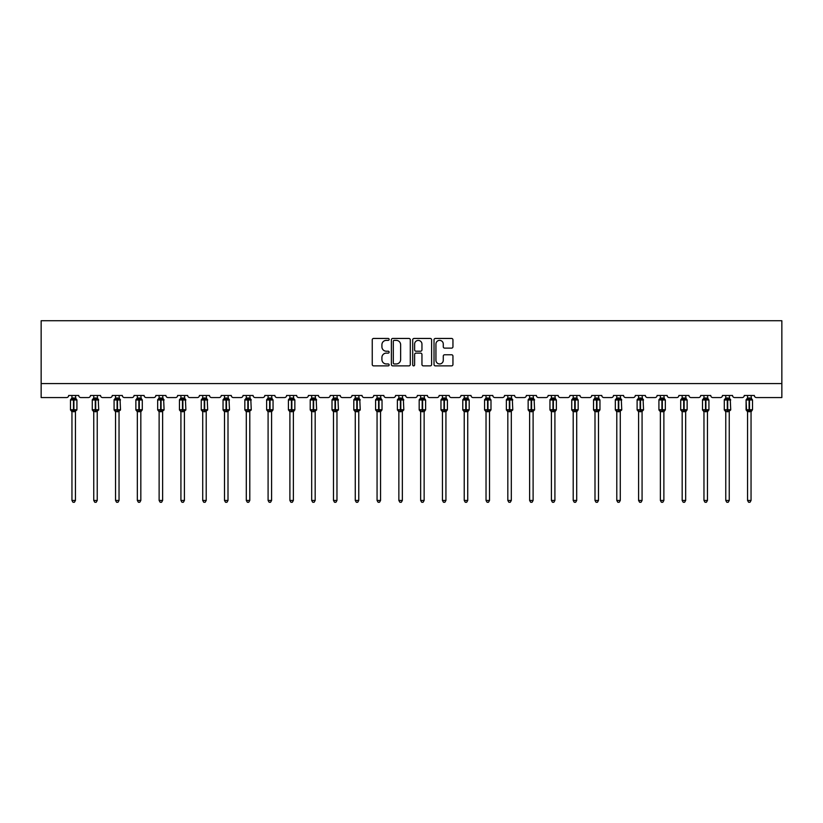 <?xml version="1.0" encoding="UTF-8"?>
<svg xmlns="http://www.w3.org/2000/svg" width="823" height="823" viewBox="0 0 823 823"><rect width="100%" height="100%" fill="white"/><g stroke="black" fill="none" stroke-linecap="round" stroke-linejoin="round"><path stroke-width="1.23" d="M389.145 339.405A0.957 0.957 0 0 0 388.189 338.448L373.621 338.448A1.368 1.368 0 0 0 372.243 339.817L372.243 364.507A1.368 1.368 0 0 0 373.621 365.875L388.189 365.875A0.957 0.957 0 0 0 389.145 364.918A0.957 0.957 0 0 0 388.189 363.951L386.306 363.951A4.393 4.393 0 0 1 381.913 359.569L381.913 357.511A4.393 4.393 0 0 1 386.306 353.118L388.189 353.118A0.957 0.957 0 0 0 389.145 352.162A0.957 0.957 0 0 0 388.189 351.205L386.306 351.205A4.393 4.393 0 0 1 381.913 346.812L381.913 344.755A4.393 4.393 0 0 1 386.306 340.372L388.189 340.372A0.957 0.957 0 0 0 389.145 339.405M451.58 348.119A1.368 1.368 0 0 0 452.948 346.74L452.948 339.817A1.368 1.368 0 0 0 451.58 338.448L435.398 338.448A1.368 1.368 0 0 0 434.019 339.817L434.019 364.507A1.368 1.368 0 0 0 435.398 365.875L451.58 365.875A1.368 1.368 0 0 0 452.948 364.507L452.948 356.143A1.368 1.368 0 0 0 451.58 354.764L444.646 354.764A1.368 1.368 0 0 0 443.278 356.143L443.278 360.289A3.673 3.673 0 0 1 439.616 363.951A3.673 3.673 0 0 1 435.943 360.289L435.943 344.035A3.673 3.673 0 0 1 439.616 340.372A3.673 3.673 0 0 1 443.278 344.035L443.278 346.74A1.368 1.368 0 0 0 444.646 348.119L451.58 348.119M781.85 383.59L781.85 320.733L41.15 320.733L41.15 397.56L66.581 397.56A2.099 2.099 0 0 0 68.669 395.472L78.73 395.472A2.099 2.099 0 0 0 80.829 397.56L88.37 397.56A2.099 2.099 0 0 0 90.468 395.472L100.519 395.472A2.099 2.099 0 0 0 102.618 397.56L110.159 397.56A2.099 2.099 0 0 0 112.257 395.472L122.318 395.472A2.099 2.099 0 0 0 124.417 397.56L131.958 397.56A2.099 2.099 0 0 0 134.056 395.472L144.107 395.472A2.099 2.099 0 0 0 146.206 397.56L153.747 397.56A2.099 2.099 0 0 0 155.845 395.472L165.907 395.472A2.099 2.099 0 0 0 167.995 397.56L175.546 397.56A2.099 2.099 0 0 0 177.634 395.472L187.695 395.472A2.099 2.099 0 0 0 189.794 397.56L197.335 397.56A2.099 2.099 0 0 0 199.433 395.472L209.495 395.472A2.099 2.099 0 0 0 211.583 397.56L219.134 397.56A2.099 2.099 0 0 0 221.222 395.472L231.284 395.472A2.099 2.099 0 0 0 233.382 397.56L240.923 397.56A2.099 2.099 0 0 0 243.022 395.472L253.083 395.472A2.099 2.099 0 0 0 255.171 397.56L262.722 397.56A2.099 2.099 0 0 0 264.811 395.472L274.872 395.472A2.099 2.099 0 0 0 276.97 397.56L284.511 397.56A2.099 2.099 0 0 0 286.61 395.472L296.661 395.472A2.099 2.099 0 0 0 298.759 397.56L306.3 397.56A2.099 2.099 0 0 0 308.399 395.472L318.46 395.472A2.099 2.099 0 0 0 320.559 397.56L328.099 397.56A2.099 2.099 0 0 0 330.198 395.472L340.249 395.472A2.099 2.099 0 0 0 342.347 397.56L349.888 397.56A2.099 2.099 0 0 0 351.987 395.472L362.048 395.472A2.099 2.099 0 0 0 364.136 397.56L371.687 397.56A2.099 2.099 0 0 0 373.776 395.472L383.837 395.472A2.099 2.099 0 0 0 385.936 397.56L393.476 397.56A2.099 2.099 0 0 0 395.575 395.472L405.636 395.472A2.099 2.099 0 0 0 407.724 397.56L415.276 397.56A2.099 2.099 0 0 0 417.364 395.472L427.425 395.472A2.099 2.099 0 0 0 429.524 397.56L437.064 397.56A2.099 2.099 0 0 0 439.163 395.472L449.224 395.472A2.099 2.099 0 0 0 451.313 397.56L458.864 397.56A2.099 2.099 0 0 0 460.952 395.472L471.013 395.472A2.099 2.099 0 0 0 473.112 397.56L480.653 397.56A2.099 2.099 0 0 0 482.751 395.472L492.802 395.472A2.099 2.099 0 0 0 494.901 397.56L502.442 397.56A2.099 2.099 0 0 0 504.54 395.472L514.601 395.472A2.099 2.099 0 0 0 516.7 397.56L524.241 397.56A2.099 2.099 0 0 0 526.339 395.472L536.39 395.472A2.099 2.099 0 0 0 538.489 397.56L546.03 397.56A2.099 2.099 0 0 0 548.128 395.472L558.189 395.472A2.099 2.099 0 0 0 560.278 397.56L567.829 397.56A2.099 2.099 0 0 0 569.917 395.472L579.978 395.472A2.099 2.099 0 0 0 582.077 397.56L589.618 397.56A2.099 2.099 0 0 0 591.716 395.472L601.778 395.472A2.099 2.099 0 0 0 603.866 397.56L611.417 397.56A2.099 2.099 0 0 0 613.505 395.472L623.567 395.472A2.099 2.099 0 0 0 625.665 397.56L633.206 397.56A2.099 2.099 0 0 0 635.305 395.472L645.366 395.472A2.099 2.099 0 0 0 647.454 397.56L655.005 397.56A2.099 2.099 0 0 0 657.093 395.472L667.155 395.472A2.099 2.099 0 0 0 669.253 397.56L676.794 397.56A2.099 2.099 0 0 0 678.893 395.472L688.944 395.472A2.099 2.099 0 0 0 691.042 397.56L698.583 397.56A2.099 2.099 0 0 0 700.682 395.472L710.743 395.472A2.099 2.099 0 0 0 712.841 397.56L720.382 397.56A2.099 2.099 0 0 0 722.481 395.472L732.532 395.472A2.099 2.099 0 0 0 734.63 397.56L742.171 397.56A2.099 2.099 0 0 0 744.27 395.472L754.331 395.472A2.099 2.099 0 0 0 756.419 397.56L781.85 397.56L781.85 383.59L41.15 383.59M410.296 339.817A1.368 1.368 0 0 0 408.928 338.448L392.746 338.448A1.368 1.368 0 0 0 391.378 339.817L391.378 364.507A1.368 1.368 0 0 0 392.746 365.875L408.928 365.875A1.368 1.368 0 0 0 410.296 364.507L410.296 339.817M414.072 338.448L430.254 338.448A1.368 1.368 0 0 1 431.622 339.817L431.622 364.507A1.368 1.368 0 0 1 430.254 365.875L423.331 365.875A1.368 1.368 0 0 1 421.952 364.507L421.952 354.497A1.368 1.368 0 0 0 420.584 353.118L415.996 353.118A1.368 1.368 0 0 0 414.617 354.497L414.617 364.918A0.957 0.957 0 0 1 413.66 365.875A0.957 0.957 0 0 1 412.704 364.918L412.704 339.817A1.368 1.368 0 0 1 414.072 338.448M394.258 340.372A0.957 0.957 0 0 0 393.301 341.329L393.301 362.994A0.957 0.957 0 0 0 394.258 363.951L396.244 363.951A4.393 4.393 0 0 0 400.636 359.569L400.636 344.755A4.393 4.393 0 0 0 396.244 340.372L394.258 340.372M421.952 344.107A3.673 3.673 0 0 0 418.29 340.434A3.673 3.673 0 0 0 414.617 344.107L414.617 349.826A1.368 1.368 0 0 0 415.996 351.205L420.584 351.205A1.368 1.368 0 0 0 421.952 349.826L421.952 344.107M75.449 398.095A1.533 1.461 180 0 0 76.251 399.392L70.943 399.32A0.7 0.7 0 0 0 70.49 399.978L70.49 409.751A0.7 0.7 0 0 0 70.943 410.41L76.251 410.338A1.533 1.461 -0 0 0 75.449 411.634L71.951 411.562L71.951 500.456L75.449 500.456L75.449 411.623M71.148 399.392A1.533 1.461 180 0 0 71.951 398.095L73.494 397.962L73.494 409.751L76.909 409.751L76.909 399.978L70.49 399.978L70.49 409.751L73.494 409.751L73.494 411.767M75.449 395.472L75.953 399.834L75.449 398.167L73.905 397.962L73.905 411.767M71.951 395.472L71.951 398.106M71.447 399.834L71.951 398.167M71.447 409.895L71.951 411.562M75.953 409.895L75.449 411.562M75.449 500.456L74.399 502.267L73 502.267L71.951 500.456M76.909 399.978L76.457 399.32A0.7 0.7 0 0 1 76.652 399.433M76.457 410.41L76.909 409.751A0.7 0.7 0 0 1 76.878 409.977M71.148 410.338L71.148 410.338A1.533 1.461 -0 0 1 71.951 411.634M97.237 398.095A1.533 1.461 180 0 0 98.05 399.392L92.742 399.32A0.7 0.7 0 0 0 92.279 399.978L92.279 409.751A0.7 0.7 0 0 0 92.742 410.41L92.279 409.751L98.709 409.751L98.246 399.32A0.7 0.7 0 0 1 98.451 399.433M98.246 410.41L98.709 409.751A0.7 0.7 0 0 1 98.667 409.977M93.75 411.85L92.742 410.41L93.246 409.895L98.05 410.338A1.533 1.461 -0 0 0 97.237 411.634L93.75 411.562L93.75 500.456L97.237 500.456L97.237 411.623M119.037 398.095A1.533 1.461 180 0 0 119.839 399.392L114.531 399.32A0.7 0.7 0 0 0 114.078 399.978L114.078 409.751A0.7 0.7 0 0 0 114.531 410.41L114.078 409.751L120.497 409.751L120.045 399.32A0.7 0.7 0 0 1 120.24 399.433M120.045 410.41L120.497 409.751A0.7 0.7 0 0 1 120.467 409.977M115.539 411.85L114.531 410.41L115.035 409.895L119.839 410.338A1.533 1.461 -0 0 0 119.037 411.634L115.539 411.562L115.539 500.456L119.037 500.456L119.037 411.623M140.826 398.095A1.533 1.461 180 0 0 141.638 399.392L136.33 399.32A0.7 0.7 0 0 0 135.867 399.978L135.867 409.751A0.7 0.7 0 0 0 136.33 410.41L135.867 409.751L142.297 409.751A0.7 0.7 0 0 1 142.256 409.977M137.338 411.85L136.33 410.41L136.824 409.895L141.638 410.338A1.533 1.461 -0 0 0 140.826 411.634L137.338 411.562L137.338 500.456L140.826 500.456L140.826 411.623M162.625 398.095A1.533 1.461 180 0 0 163.427 399.392L158.119 399.32A0.7 0.7 0 0 0 157.666 399.978L157.666 409.751A0.7 0.7 0 0 0 158.119 410.41L157.666 409.751L164.086 409.751L163.633 399.32A0.7 0.7 0 0 1 163.828 399.433M163.633 410.41L164.086 409.751A0.7 0.7 0 0 1 164.044 409.977M159.127 411.85L158.119 410.41L158.623 409.895L163.427 410.338A1.533 1.461 -0 0 0 162.625 411.634L159.127 411.562L159.127 500.456L162.625 500.456L162.625 411.623M97.237 395.472L97.752 399.834L97.237 398.167L95.705 397.962L95.705 399.978L92.279 399.978L93.75 397.879M92.937 399.392A1.533 1.461 180 0 0 93.75 398.095L95.705 397.962M93.75 395.472L93.75 398.106M93.246 399.834L93.75 398.167M93.246 409.895L93.75 411.562M97.752 409.895L97.237 411.562M97.237 500.456L96.188 502.267L94.799 502.267L93.75 500.456M119.037 395.472L119.541 399.834L119.037 398.167L117.494 397.962L117.494 399.978L114.078 399.978L115.539 397.879M114.736 399.392A1.533 1.461 180 0 0 115.539 398.095L117.494 397.962M115.539 395.472L115.539 398.106M115.035 399.834L115.539 398.167M115.035 409.895L115.539 411.562M119.541 409.895L119.037 411.562M119.037 500.456L117.987 502.267L116.588 502.267L115.539 500.456M141.834 410.41L140.826 411.85L142.297 409.751L142.297 399.978L135.867 399.978L137.338 397.879M140.826 395.472L141.33 399.834L140.826 398.167L139.293 397.962L139.293 411.767M136.525 399.392A1.533 1.461 180 0 0 137.338 398.095L139.293 397.962M137.338 395.472L137.338 398.106M136.824 399.834L137.338 398.167M136.824 409.895L137.338 411.562M141.33 409.895L140.826 411.562M140.826 500.456L139.776 502.267L138.387 502.267L137.338 500.456M162.625 395.472L163.129 399.834L162.625 398.167L161.082 397.962L161.082 399.978L157.666 399.978L159.127 397.879M158.325 399.392A1.533 1.461 180 0 0 159.127 398.095L161.082 397.962M159.127 395.472L159.127 398.106M158.623 399.834L159.127 398.167M158.623 409.895L159.127 411.562M163.129 409.895L162.625 411.562M162.625 500.456L161.575 502.267L160.176 502.267L159.127 500.456M184.414 398.095A1.533 1.461 180 0 0 185.226 399.392L179.918 399.32A0.7 0.7 0 0 0 179.455 399.978L179.455 409.751A0.7 0.7 0 0 0 179.918 410.41L179.455 409.751L185.885 409.751L185.422 399.32A0.7 0.7 0 0 1 185.628 399.433M185.422 410.41L185.885 409.751A0.7 0.7 0 0 1 185.844 409.977M180.926 411.85L179.918 410.41L180.412 409.895L185.226 410.338A1.533 1.461 -0 0 0 184.414 411.634L180.916 411.562L180.926 500.456L184.414 500.456L184.414 411.623M184.414 395.472L184.918 399.834L184.414 398.167L182.881 397.962L182.881 399.978L179.455 399.978L180.926 397.879M180.114 399.392A1.533 1.461 180 0 0 180.926 398.095L182.881 397.962M180.926 395.472L180.926 398.106M180.412 399.834L180.916 398.167M180.412 409.895L180.916 411.562M184.918 409.895L184.414 411.562M184.414 500.456L183.364 502.267L181.965 502.267L180.926 500.456M206.213 398.095A1.533 1.461 180 0 0 207.015 399.392L201.707 399.32A0.7 0.7 0 0 0 201.244 399.978L201.244 409.751A0.7 0.7 0 0 0 201.707 410.41L201.244 409.751L207.674 409.751L207.221 399.32A0.7 0.7 0 0 1 207.417 399.433M207.221 410.41L207.674 409.751A0.7 0.7 0 0 1 207.633 409.977M202.715 411.85L201.707 410.41L202.211 409.895L207.015 410.338A1.533 1.461 -0 0 0 206.213 411.634L202.715 411.562L202.715 500.456L206.213 500.456L206.213 411.623M206.213 395.472L206.717 399.834L206.213 398.167L204.67 397.962L204.67 399.978L201.244 399.978L202.715 397.879M201.913 399.392A1.533 1.461 180 0 0 202.715 398.095L204.67 397.962M202.715 395.472L202.715 398.106M202.211 399.834L202.715 398.167M202.211 409.895L202.715 411.562M206.717 409.895L206.213 411.562M206.213 500.456L205.164 502.267L203.765 502.267L202.715 500.456M228.002 398.095A1.533 1.461 180 0 0 228.804 399.392L223.496 399.32A0.7 0.7 0 0 0 223.043 399.978L223.043 409.751A0.7 0.7 0 0 0 223.496 410.41L223.043 409.751L229.473 409.751L229.01 399.32A0.7 0.7 0 0 1 229.216 399.433M229.01 410.41L229.473 409.751A0.7 0.7 0 0 1 229.432 409.977M224.504 411.85L223.496 410.41L224 409.895L228.804 410.338A1.533 1.461 -0 0 0 228.002 411.634L224.504 411.562L224.504 500.456L228.002 500.456L228.002 411.623M228.002 395.472L228.506 399.834L228.002 398.167L226.469 397.962L226.469 399.978L223.043 399.978L224.504 397.879M223.702 399.392A1.533 1.461 180 0 0 224.504 398.095L226.469 397.962M224.504 395.472L224.504 398.106M228.002 411.562L228.804 410.338M224 399.834L224.504 398.167M224 409.895L224.504 411.562M228.002 500.456L226.953 502.267L225.553 502.267L224.504 500.456M249.791 398.095A1.533 1.461 180 0 0 250.603 399.392L245.295 399.32A0.7 0.7 0 0 0 244.832 399.978L244.832 409.751A0.7 0.7 0 0 0 245.295 410.41L244.832 409.751L251.262 409.751L250.799 399.32A0.7 0.7 0 0 1 251.005 399.433M250.799 410.41L251.262 409.751A0.7 0.7 0 0 1 251.221 409.977M246.303 411.85L245.295 410.41L245.799 409.895L250.603 410.338A1.533 1.461 -0 0 0 249.791 411.634L246.303 411.562L246.303 500.456L249.791 500.456L249.791 411.623M249.791 395.472L250.305 399.834L249.801 398.167L248.258 397.962L248.258 399.978L244.832 399.978L246.303 397.879M245.491 399.392A1.533 1.461 180 0 0 246.303 398.095L248.258 397.962M246.303 395.472L246.303 398.106M245.799 399.834L246.303 398.167M245.799 409.895L246.303 411.562M250.305 409.895L249.801 411.562M249.791 500.456L248.741 502.267L247.353 502.267L246.303 500.456M271.59 398.095A1.533 1.461 180 0 0 272.392 399.392L267.084 399.32A0.7 0.7 0 0 0 266.631 399.978L266.631 409.751A0.7 0.7 0 0 0 267.084 410.41L266.631 409.751L273.051 409.751A0.7 0.7 0 0 1 273.02 409.977M268.092 411.85L267.084 410.41L267.588 409.895L272.392 410.338A1.533 1.461 -0 0 0 271.59 411.634L268.092 411.562L268.092 500.456L271.59 500.456L271.59 411.623M272.598 410.41L271.59 411.85L273.051 409.751L273.051 399.978L266.631 399.978L268.092 397.879M271.59 395.472L272.094 399.834L271.59 398.167L270.047 397.962L270.047 411.767M267.29 399.392A1.533 1.461 180 0 0 268.092 398.095L270.047 397.962M268.092 395.472L268.092 398.106M267.588 399.834L268.092 398.167M267.588 409.895L268.092 411.562M272.094 409.895L271.59 411.562M271.59 500.456L270.541 502.267L269.142 502.267L268.092 500.456M293.379 398.095A1.533 1.461 180 0 0 294.192 399.392L288.883 399.32A0.7 0.7 0 0 0 288.42 399.978L288.42 409.751A0.7 0.7 0 0 0 288.883 410.41L288.42 409.751L294.85 409.751A0.7 0.7 0 0 1 294.809 409.977M289.891 411.85L288.883 410.41L289.387 409.895L294.192 410.338A1.533 1.461 -0 0 0 293.379 411.634L289.891 411.562L289.891 500.456L293.379 500.456L293.379 411.623M294.387 410.41L293.379 411.85L294.85 409.751L294.85 399.978L288.42 399.978L289.891 397.879M293.379 395.472L293.893 399.834L293.379 398.167L291.846 397.962L291.846 411.767M289.079 399.392A1.533 1.461 180 0 0 289.891 398.095L291.846 397.962M289.891 395.472L289.891 398.106M289.387 399.834L289.891 398.167M289.387 409.895L289.891 411.562M293.893 409.895L293.379 411.562M293.379 500.456L292.33 502.267L290.941 502.267L289.891 500.456M315.178 398.095A1.533 1.461 180 0 0 315.981 399.392L310.672 399.32A0.7 0.7 0 0 0 310.22 399.978L310.22 409.751A0.7 0.7 0 0 0 310.672 410.41L310.22 409.751L316.639 409.751L316.186 399.32A0.7 0.7 0 0 1 316.382 399.433M316.186 410.41L316.639 409.751A0.7 0.7 0 0 1 316.608 409.977M311.68 411.85L310.672 410.41L311.176 409.895L315.981 410.338A1.533 1.461 -0 0 0 315.178 411.634L311.68 411.562L311.68 500.456L315.178 500.456L315.178 411.623M315.178 395.472L315.682 399.834L315.178 398.167L313.635 397.962L313.635 399.978L310.22 399.978L311.68 397.879M310.878 399.392A1.533 1.461 180 0 0 311.68 398.095L313.635 397.962M311.68 395.472L311.68 398.106M311.176 399.834L311.68 398.167M311.176 409.895L311.68 411.562M315.682 409.895L315.178 411.562M315.178 500.456L314.129 502.267L312.73 502.267L311.68 500.456M336.967 398.095A1.533 1.461 180 0 0 337.78 399.392L332.471 399.32A0.7 0.7 0 0 0 332.008 399.978L332.008 409.751A0.7 0.7 0 0 0 332.471 410.41L332.008 409.751L338.438 409.751L337.975 399.32A0.7 0.7 0 0 1 338.181 399.433M337.975 410.41L338.438 409.751A0.7 0.7 0 0 1 338.397 409.977M333.48 411.85L332.471 410.41L332.965 409.895L337.78 410.338A1.533 1.461 -0 0 0 336.967 411.634L333.48 411.562L333.48 500.456L336.967 500.456L336.967 411.623M336.967 395.472L337.471 399.834L336.967 398.167L335.434 397.962L335.434 399.978L332.008 399.978L333.48 397.879M332.667 399.392A1.533 1.461 180 0 0 333.48 398.095L335.434 397.962M333.48 395.472L333.48 398.106M332.965 399.834L333.48 398.167M332.965 409.895L333.48 411.562M337.471 409.895L336.967 411.562M336.967 500.456L335.918 502.267L334.529 502.267L333.48 500.456M358.766 398.095A1.533 1.461 180 0 0 359.569 399.392L354.26 399.32A0.7 0.7 0 0 0 353.808 399.978L353.808 409.751A0.7 0.7 0 0 0 354.26 410.41L353.808 409.751L360.227 409.751L359.774 399.32A0.7 0.7 0 0 1 359.97 399.433M359.774 410.41L360.227 409.751A0.7 0.7 0 0 1 360.186 409.977M355.269 411.85L354.26 410.41L354.764 409.895L359.569 410.338A1.533 1.461 -0 0 0 358.766 411.634L355.269 411.562L355.269 500.456L358.766 500.456L358.766 411.623M358.766 395.472L359.27 399.834L358.766 398.167L357.223 397.962L357.223 399.978L353.808 399.978L355.269 397.879M354.466 399.392A1.533 1.461 180 0 0 355.269 398.095L357.223 397.962M355.269 395.472L355.269 398.106M354.764 399.834L355.269 398.167M354.764 409.895L355.269 411.562M359.27 409.895L358.766 411.562M358.766 500.456L357.717 502.267L356.318 502.267L355.269 500.456M380.555 398.095A1.533 1.461 180 0 0 381.368 399.392L376.06 399.32A0.7 0.7 0 0 0 375.597 399.978L375.597 409.751A0.7 0.7 0 0 0 376.06 410.41L375.597 409.751L382.026 409.751A0.7 0.7 0 0 1 381.985 409.977M377.068 411.85L376.06 410.41L376.553 409.895L381.368 410.338A1.533 1.461 -0 0 0 380.555 411.634L377.057 411.562L377.068 500.456L380.555 500.456L380.555 411.623M381.563 410.41L380.555 411.85L382.026 409.751L382.026 399.978L375.597 399.978L377.068 397.879M380.555 395.472L381.059 399.834L380.555 398.167L379.022 397.962L379.022 411.767M376.255 399.392A1.533 1.461 180 0 0 377.068 398.095L379.022 397.962M377.068 395.472L377.068 398.106M376.553 399.834L377.057 398.167M376.553 409.895L377.057 411.562M381.059 409.895L380.555 411.562M380.555 500.456L379.506 502.267L378.117 502.267L377.068 500.456M402.354 398.095A1.533 1.461 180 0 0 403.157 399.392L397.848 399.32A0.7 0.7 0 0 0 397.386 399.978L397.386 409.751A0.7 0.7 0 0 0 397.848 410.41L397.386 409.751L403.815 409.751L403.363 399.32A0.7 0.7 0 0 1 403.558 399.433M403.363 410.41L403.815 409.751A0.7 0.7 0 0 1 403.774 409.977M398.857 411.85L397.848 410.41L398.353 409.895L403.157 410.338A1.533 1.461 -0 0 0 402.354 411.634L398.857 411.562L398.857 500.456L402.354 500.456L402.354 411.623M402.354 395.472L402.859 399.834L402.354 398.167L400.811 397.962L400.811 399.978L397.386 399.978L398.857 397.879M398.054 399.392A1.533 1.461 180 0 0 398.857 398.095L400.811 397.962M398.857 395.472L398.857 398.106M402.354 411.562L403.157 410.338M398.353 399.834L398.857 398.167M398.353 409.895L398.857 411.562M402.354 500.456L401.305 502.267L399.906 502.267L398.857 500.456M424.143 398.095A1.533 1.461 180 0 0 424.946 399.392L419.637 399.32A0.7 0.7 0 0 0 419.185 399.978L419.185 409.751A0.7 0.7 0 0 0 419.637 410.41L419.185 409.751L425.614 409.751A0.7 0.7 0 0 1 425.573 409.977M420.646 411.85L419.637 410.41L420.142 409.895L424.946 410.338A1.533 1.461 -0 0 0 424.143 411.634L420.646 411.562L420.646 500.456L424.143 500.456L424.143 411.623M425.152 410.41L424.143 411.85L425.614 409.751L425.614 399.978L419.185 399.978L420.646 397.879M424.143 395.472L424.647 399.834L424.143 398.167L422.611 397.962L422.611 411.767M419.843 399.392A1.533 1.461 180 0 0 420.646 398.095L422.611 397.962M420.646 395.472L420.646 398.106M420.142 399.834L420.646 398.167M420.142 409.895L420.646 411.562M424.647 409.895L424.143 411.562M424.143 500.456L423.094 502.267L421.695 502.267L420.646 500.456M445.932 398.095A1.533 1.461 180 0 0 446.745 399.392L441.437 399.32A0.7 0.7 0 0 0 440.974 399.978L440.974 409.751A0.7 0.7 0 0 0 441.437 410.41L440.974 409.751L447.403 409.751A0.7 0.7 0 0 1 447.362 409.977M442.445 411.85L441.437 410.41L441.941 409.895L446.745 410.338A1.533 1.461 -0 0 0 445.932 411.634L442.445 411.562L442.445 500.456L445.932 500.456L445.932 411.623M446.94 410.41L445.932 411.85L447.403 409.751L447.403 399.978L440.974 399.978L442.445 397.879M445.932 395.472L446.447 399.834L445.943 398.167L444.399 397.962L444.399 411.767M441.632 399.392A1.533 1.461 180 0 0 442.445 398.095L444.399 397.962M442.445 395.472L442.445 398.106M441.941 399.834L442.445 398.167M441.941 409.895L442.445 411.562M446.447 409.895L445.943 411.562M445.932 500.456L444.883 502.267L443.494 502.267L442.445 500.456M467.731 398.095A1.533 1.461 180 0 0 468.534 399.392L463.226 399.32A0.7 0.7 0 0 0 462.773 399.978L462.773 409.751A0.7 0.7 0 0 0 463.226 410.41L462.773 409.751L469.192 409.751A0.7 0.7 0 0 1 469.161 409.977M464.234 411.85L463.226 410.41L463.73 409.895L468.534 410.338A1.533 1.461 -0 0 0 467.731 411.634L464.234 411.562L464.234 500.456L467.731 500.456L467.731 411.623M468.74 410.41L467.731 411.85L469.192 409.751L469.192 399.978L462.773 399.978L464.234 397.879M467.731 395.472L468.236 399.834L467.731 398.167L466.188 397.962L466.188 411.767M463.431 399.392A1.533 1.461 180 0 0 464.234 398.095L466.188 397.962M464.234 395.472L464.234 398.106M467.731 411.562L468.534 410.338M463.73 399.834L464.234 398.167M463.73 409.895L464.234 411.562M467.731 500.456L466.682 502.267L465.283 502.267L464.234 500.456M489.52 398.095A1.533 1.461 180 0 0 490.333 399.392L485.025 399.32A0.7 0.7 0 0 0 484.562 399.978L484.562 409.751A0.7 0.7 0 0 0 485.025 410.41L484.562 409.751L490.992 409.751A0.7 0.7 0 0 1 490.95 409.977M486.033 411.85L485.025 410.41L485.529 409.895L490.333 410.338A1.533 1.461 -0 0 0 489.52 411.634L486.033 411.562L486.033 500.456L489.52 500.456L489.52 411.623M490.529 410.41L489.52 411.85L490.992 409.751L490.992 399.978L484.562 399.978L486.033 397.879M489.52 395.472L490.035 399.834L489.52 398.167L487.988 397.962L487.988 411.767M485.22 399.392A1.533 1.461 180 0 0 486.033 398.095L487.988 397.962M486.033 395.472L486.033 398.106M489.52 411.562L490.333 410.338M485.529 399.834L486.033 398.167M485.529 409.895L486.033 411.562M489.52 500.456L488.471 502.267L487.082 502.267L486.033 500.456M511.32 398.095A1.533 1.461 180 0 0 512.122 399.392L506.814 399.32A0.7 0.7 0 0 0 506.361 399.978L506.361 409.751A0.7 0.7 0 0 0 506.814 410.41L506.361 409.751L512.78 409.751L512.328 399.32A0.7 0.7 0 0 1 512.523 399.433M512.328 410.41L512.78 409.751A0.7 0.7 0 0 1 512.75 409.977M507.822 411.85L506.814 410.41L507.318 409.895L512.122 410.338A1.533 1.461 -0 0 0 511.32 411.634L507.822 411.562L507.822 500.456L511.32 500.456L511.32 411.623M511.32 395.472L511.824 399.834L511.32 398.167L509.776 397.962L509.776 399.978L506.361 399.978L507.822 397.879M507.019 399.392A1.533 1.461 180 0 0 507.822 398.095L509.776 397.962M507.822 395.472L507.822 398.106M507.318 399.834L507.822 398.167M507.318 409.895L507.822 411.562M511.824 409.895L511.32 411.562M511.32 500.456L510.27 502.267L508.871 502.267L507.822 500.456M533.109 398.095A1.533 1.461 180 0 0 533.921 399.392L528.613 399.32A0.7 0.7 0 0 0 528.15 399.978L528.15 409.751A0.7 0.7 0 0 0 528.613 410.41L528.15 409.751L534.58 409.751L534.117 399.32A0.7 0.7 0 0 1 534.322 399.433M534.117 410.41L534.58 409.751A0.7 0.7 0 0 1 534.538 409.977M529.621 411.85L528.613 410.41L529.107 409.895L533.921 410.338A1.533 1.461 -0 0 0 533.109 411.634L529.621 411.562L529.621 500.456L533.109 500.456L533.109 411.623M533.109 395.472L533.613 399.834L533.109 398.167L531.576 397.962L531.576 399.978L528.15 399.978L529.621 397.879M528.808 399.392A1.533 1.461 180 0 0 529.621 398.095L531.576 397.962M529.621 395.472L529.621 398.106M533.109 411.562L533.921 410.338M529.107 399.834L529.621 398.167M529.107 409.895L529.621 411.562M533.109 500.456L532.059 502.267L530.67 502.267L529.621 500.456M554.908 398.095A1.533 1.461 180 0 0 555.71 399.392L550.402 399.32A0.7 0.7 0 0 0 549.949 399.978L549.949 409.751A0.7 0.7 0 0 0 550.402 410.41L549.949 409.751L556.369 409.751A0.7 0.7 0 0 1 556.338 409.977M551.41 411.85L550.402 410.41L550.906 409.895L555.71 410.338A1.533 1.461 -0 0 0 554.908 411.634L551.41 411.562L551.41 500.456L554.908 500.456L554.908 411.623M555.916 410.41L554.908 411.85L556.369 409.751L556.369 399.978L549.949 399.978L551.41 397.879M554.908 395.472L555.412 399.834L554.908 398.167L553.365 397.962L553.365 411.767M550.608 399.392A1.533 1.461 180 0 0 551.41 398.095L553.365 397.962M551.41 395.472L551.41 398.106M554.908 411.562L555.71 410.338M550.906 399.834L551.41 398.167M550.906 409.895L551.41 411.562M554.908 500.456L553.858 502.267L552.459 502.267L551.41 500.456M576.697 398.095A1.533 1.461 180 0 0 577.509 399.392L572.201 399.32A0.7 0.7 0 0 0 571.738 399.978L571.738 409.751A0.7 0.7 0 0 0 572.201 410.41L571.738 409.751L578.168 409.751A0.7 0.7 0 0 1 578.127 409.977M573.209 411.85L572.201 410.41L572.695 409.895L577.509 410.338A1.533 1.461 -0 0 0 576.697 411.634L573.199 411.562L573.209 500.456L576.697 500.456L576.697 411.623M577.705 410.41L576.697 411.85L578.168 409.751L578.168 399.978L571.738 399.978L573.209 397.879M576.697 395.472L577.201 399.834L576.697 398.167L575.164 397.962L575.164 411.767M572.397 399.392A1.533 1.461 180 0 0 573.209 398.095L575.164 397.962M573.209 395.472L573.209 398.106M576.697 411.562L577.509 410.338M572.695 399.834L573.199 398.167M572.695 409.895L573.199 411.562M576.697 500.456L575.647 502.267L574.259 502.267L573.209 500.456M598.496 398.095A1.533 1.461 180 0 0 599.298 399.392L593.99 399.32A0.7 0.7 0 0 0 593.527 399.978L593.527 409.751A0.7 0.7 0 0 0 593.99 410.41L593.527 409.751L599.957 409.751A0.7 0.7 0 0 1 599.916 409.977M594.998 411.85L593.99 410.41L594.494 409.895L599.298 410.338A1.533 1.461 -0 0 0 598.496 411.634L594.998 411.562L594.998 500.456L598.496 500.456L598.496 411.623M599.504 410.41L598.496 411.85L599.957 409.751L599.957 399.978L593.527 399.978L594.998 397.879M598.496 395.472L599 399.834L598.496 398.167L596.953 397.962L596.953 411.767M594.196 399.392A1.533 1.461 180 0 0 594.998 398.095L596.953 397.962M594.998 395.472L594.998 398.106M598.496 411.562L599.298 410.338M594.494 399.834L594.998 398.167M594.494 409.895L594.998 411.562M598.496 500.456L597.447 502.267L596.047 502.267L594.998 500.456M620.285 398.095A1.533 1.461 180 0 0 621.087 399.392L615.779 399.32A0.7 0.7 0 0 0 615.326 399.978L615.326 409.751A0.7 0.7 0 0 0 615.779 410.41L615.326 409.751L621.756 409.751L621.293 399.32A0.7 0.7 0 0 1 621.499 399.433M621.293 410.41L621.756 409.751A0.7 0.7 0 0 1 621.715 409.977M616.787 411.85L615.779 410.41L616.283 409.895L621.087 410.338A1.533 1.461 -0 0 0 620.285 411.634L616.787 411.562L616.787 500.456L620.285 500.456L620.285 411.623M620.285 395.472L620.789 399.834L620.285 398.167L618.752 397.962L618.752 399.978L615.326 399.978L616.787 397.879M615.985 399.392A1.533 1.461 180 0 0 616.787 398.095L618.752 397.962M616.787 395.472L616.787 398.106M616.283 399.834L616.787 398.167M616.283 409.895L616.787 411.562M620.789 409.895L620.285 411.562M620.285 500.456L619.235 502.267L617.836 502.267L616.787 500.456M642.074 398.095A1.533 1.461 180 0 0 642.886 399.392L637.578 399.32A0.7 0.7 0 0 0 637.115 399.978L637.115 409.751A0.7 0.7 0 0 0 637.578 410.41L637.115 409.751L643.545 409.751L643.082 399.32A0.7 0.7 0 0 1 643.288 399.433M643.082 410.41L643.545 409.751A0.7 0.7 0 0 1 643.504 409.977M638.586 411.85L637.578 410.41L638.082 409.895L642.886 410.338A1.533 1.461 -0 0 0 642.074 411.634L638.586 411.562L638.586 500.456L642.074 500.456L642.074 411.623M642.074 395.472L642.588 399.834L642.084 398.167L640.541 397.962L640.541 399.978L637.115 399.978L638.586 397.879M637.774 399.392A1.533 1.461 180 0 0 638.586 398.095L640.541 397.962M638.586 395.472L638.586 398.106M642.084 411.562L642.886 410.338M638.082 399.834L638.586 398.167M638.082 409.895L638.586 411.562M642.074 500.456L641.035 502.267L639.636 502.267L638.586 500.456M663.873 398.095A1.533 1.461 180 0 0 664.675 399.392L659.367 399.32A0.7 0.7 0 0 0 658.914 399.978L658.914 409.751A0.7 0.7 0 0 0 659.367 410.41L658.914 409.751L665.334 409.751A0.7 0.7 0 0 1 665.303 409.977M660.375 411.85L659.367 410.41L659.871 409.895L664.675 410.338A1.533 1.461 -0 0 0 663.873 411.634L660.375 411.562L660.375 500.456L663.873 500.456L663.873 411.623M664.881 410.41L663.873 411.85L665.334 409.751L665.334 399.978L658.914 399.978L660.375 397.879M663.873 395.472L664.377 399.834L663.873 398.167L662.33 397.962L662.33 411.767M659.573 399.392A1.533 1.461 180 0 0 660.375 398.095L662.33 397.962M660.375 395.472L660.375 398.106M663.873 411.562L664.675 410.338M659.871 399.834L660.375 398.167M659.871 409.895L660.375 411.562M663.873 500.456L662.824 502.267L661.425 502.267L660.375 500.456M685.662 398.095A1.533 1.461 180 0 0 686.475 399.392L681.166 399.32A0.7 0.7 0 0 0 680.703 399.978L680.703 409.751A0.7 0.7 0 0 0 681.166 410.41L680.703 409.751L687.133 409.751A0.7 0.7 0 0 1 687.092 409.977M682.174 411.85L681.166 410.41L681.67 409.895L686.475 410.338A1.533 1.461 -0 0 0 685.662 411.634L682.174 411.562L682.174 500.456L685.662 500.456L685.662 411.623M686.67 410.41L685.662 411.85L687.133 409.751L687.133 399.978L680.703 399.978L682.174 397.879M685.662 395.472L686.176 399.834L685.662 398.167L684.129 397.962L684.129 411.767M681.362 399.392A1.533 1.461 180 0 0 682.174 398.095L684.129 397.962M682.174 395.472L682.174 398.106M681.67 399.834L682.174 398.167M681.67 409.895L682.174 411.562M686.176 409.895L685.662 411.562M685.662 500.456L684.613 502.267L683.224 502.267L682.174 500.456M707.461 398.095A1.533 1.461 180 0 0 708.264 399.392L702.955 399.32A0.7 0.7 0 0 0 702.503 399.978L702.503 409.751A0.7 0.7 0 0 0 702.955 410.41L702.503 409.751L708.922 409.751A0.7 0.7 0 0 1 708.891 409.977M703.963 411.85L702.955 410.41L703.459 409.895L708.264 410.338A1.533 1.461 -0 0 0 707.461 411.634L703.963 411.562L703.963 500.456L707.461 500.456L707.461 411.623M708.469 410.41L707.461 411.85L708.922 409.751L708.922 399.978L702.503 399.978L703.963 397.879M707.461 395.472L707.965 399.834L707.461 398.167L705.918 397.962L705.918 411.767M703.161 399.392A1.533 1.461 180 0 0 703.963 398.095L705.918 397.962M703.963 395.472L703.963 398.106M707.461 411.562L708.264 410.338M703.459 399.834L703.963 398.167M703.459 409.895L703.963 411.562M707.461 500.456L706.412 502.267L705.013 502.267L703.963 500.456M729.25 398.095A1.533 1.461 180 0 0 730.063 399.392L724.754 399.32A0.7 0.7 0 0 0 724.291 399.978L724.291 409.751A0.7 0.7 0 0 0 724.754 410.41L724.291 409.751L730.721 409.751L730.258 399.32A0.7 0.7 0 0 1 730.464 399.433M730.258 410.41L730.721 409.751A0.7 0.7 0 0 1 730.68 409.977M725.763 411.85L724.754 410.41L725.248 409.895L730.063 410.338A1.533 1.461 -0 0 0 729.25 411.634L725.763 411.562L725.763 500.456L729.25 500.456L729.25 411.623M729.25 395.472L729.754 399.834L729.25 398.167L727.717 397.962L727.717 399.978L724.291 399.978L725.763 397.879M724.95 399.392A1.533 1.461 180 0 0 725.763 398.095L727.717 397.962M725.763 395.472L725.763 398.106M725.248 399.834L725.763 398.167M725.248 409.895L725.763 411.562M729.754 409.895L729.25 411.562M729.25 500.456L728.201 502.267L726.812 502.267L725.763 500.456M747.551 411.85L746.543 410.41L749.095 410.379L749.095 409.751L746.091 409.751A0.7 0.7 0 0 0 746.543 410.41L746.091 399.978A0.7 0.7 0 0 1 746.543 399.32L746.091 399.978L749.095 399.978L749.095 399.35L746.543 399.32L747.551 397.879M749.095 411.767L749.095 410.379L751.852 410.338A1.533 1.461 -0 0 0 751.049 411.634L747.551 411.562L747.551 500.456L751.049 500.456L751.049 411.623M752.51 409.751L752.51 399.978L749.095 399.978L749.095 409.751L752.51 409.751L751.049 411.85L752.057 410.41M751.049 395.472L751.553 399.834L749.095 399.35L749.506 397.962L751.049 398.167L751.852 399.392A1.533 1.461 180 0 1 751.049 398.095M746.749 399.392A1.533 1.461 180 0 0 747.551 398.095L749.095 397.962M747.551 395.472L747.551 398.106M747.047 399.834L747.551 398.167M747.047 409.895L747.551 411.562M751.553 409.895L751.049 411.562M751.049 500.456L750 502.267L748.601 502.267L747.551 500.456M95.283 397.962L95.283 411.767M98.709 399.978L95.705 399.978L95.705 411.767M93.75 411.634A1.533 1.461 -0 0 0 92.937 410.338M117.082 397.962L117.082 411.767M120.497 399.978L117.494 399.978L117.494 411.767M115.539 411.634A1.533 1.461 -0 0 0 114.736 410.338M138.871 397.962L138.871 411.767M137.338 411.634A1.533 1.461 -0 0 0 136.525 410.338M160.67 397.962L160.67 411.767M164.086 399.978L161.082 399.978L161.082 411.767M159.127 411.634A1.533 1.461 -0 0 0 158.325 410.338M182.459 397.962L182.459 411.767M185.885 399.978L182.881 399.978L182.881 411.767M180.926 411.634A1.533 1.461 -0 0 0 180.114 410.338M204.248 397.962L204.248 411.767M207.674 399.978L204.67 399.978L204.67 411.767M202.715 411.634A1.533 1.461 -0 0 0 201.913 410.338M226.047 397.962L226.047 411.767M229.473 399.978L226.469 399.978L226.469 411.767M224.504 411.634A1.533 1.461 -0 0 0 223.702 410.338M247.836 397.962L247.836 411.767M251.262 399.978L248.258 399.978L248.258 411.767M246.303 411.634A1.533 1.461 -0 0 0 245.491 410.338M269.635 397.962L269.635 411.767M268.092 411.634A1.533 1.461 -0 0 0 267.29 410.338M291.424 397.962L291.424 411.767M289.891 411.634A1.533 1.461 -0 0 0 289.079 410.338M313.224 397.962L313.224 411.767M316.639 399.978L313.635 399.978L313.635 411.767M311.68 411.634A1.533 1.461 -0 0 0 310.878 410.338M335.012 397.962L335.012 411.767M338.438 399.978L335.434 399.978L335.434 411.767M333.48 411.634A1.533 1.461 -0 0 0 332.667 410.338M356.812 397.962L356.812 411.767M360.227 399.978L357.223 399.978L357.223 411.767M355.269 411.634A1.533 1.461 -0 0 0 354.466 410.338M378.601 397.962L378.601 411.767M377.068 411.634A1.533 1.461 -0 0 0 376.255 410.338M400.389 397.962L400.389 411.767M403.815 399.978L400.811 399.978L400.811 411.767M398.857 411.634A1.533 1.461 -0 0 0 398.054 410.338M422.189 397.962L422.189 411.767M420.646 411.634A1.533 1.461 -0 0 0 419.843 410.338M443.978 397.962L443.978 411.767M442.445 411.634A1.533 1.461 -0 0 0 441.632 410.338M465.777 397.962L465.777 411.767M464.234 411.634A1.533 1.461 -0 0 0 463.431 410.338M487.566 397.962L487.566 411.767M486.033 411.634A1.533 1.461 -0 0 0 485.22 410.338M509.365 397.962L509.365 411.767M512.78 399.978L509.776 399.978L509.776 411.767M507.822 411.634A1.533 1.461 -0 0 0 507.019 410.338M531.154 397.962L531.154 411.767M534.58 399.978L531.576 399.978L531.576 411.767M529.621 411.634A1.533 1.461 -0 0 0 528.808 410.338M552.953 397.962L552.953 411.767M551.41 411.634A1.533 1.461 -0 0 0 550.608 410.338M574.742 397.962L574.742 411.767M573.209 411.634A1.533 1.461 -0 0 0 572.397 410.338M596.531 397.962L596.531 411.767M594.998 411.634A1.533 1.461 -0 0 0 594.196 410.338M618.33 397.962L618.33 411.767M621.756 399.978L618.752 399.978L618.752 411.767M616.787 411.634A1.533 1.461 -0 0 0 615.985 410.338M640.119 397.962L640.119 411.767M643.545 399.978L640.541 399.978L640.541 411.767M638.586 411.634A1.533 1.461 -0 0 0 637.774 410.338M661.918 397.962L661.918 411.767M660.375 411.634A1.533 1.461 -0 0 0 659.573 410.338M683.707 397.962L683.707 411.767M682.174 411.634A1.533 1.461 -0 0 0 681.362 410.338M705.506 397.962L705.506 411.767M703.963 411.634A1.533 1.461 -0 0 0 703.161 410.338M727.295 397.962L727.295 411.767M730.721 399.978L727.717 399.978L727.717 411.767M725.763 411.634A1.533 1.461 -0 0 0 724.95 410.338M749.506 411.767L749.506 397.962M747.551 411.634A1.533 1.461 -0 0 0 746.749 410.338M70.49 399.978L71.951 397.879M76.457 399.32L75.449 397.879M70.49 409.751L71.951 411.85M92.279 409.751L92.279 399.978M98.246 399.32L97.237 397.879M114.078 409.751L114.078 399.978M120.045 399.32L119.037 397.879M135.867 409.751L135.867 399.978M140.826 397.879L142.297 399.978M157.666 409.751L157.666 399.978M163.633 399.32L162.625 397.879M179.455 409.751L179.455 399.978M185.422 399.32L184.414 397.879M201.244 409.751L201.244 399.978M207.221 399.32L206.213 397.879M223.043 409.751L223.043 399.978M229.01 399.32L228.002 397.879M244.832 409.751L244.832 399.978M250.799 399.32L249.791 397.879M266.631 409.751L266.631 399.978M271.59 397.879L273.051 399.978M288.42 409.751L288.42 399.978M293.379 397.879L294.85 399.978M310.22 409.751L310.22 399.978M316.186 399.32L315.178 397.879M332.008 409.751L332.008 399.978M337.975 399.32L336.967 397.879M353.808 409.751L353.808 399.978M359.774 399.32L358.766 397.879M375.597 409.751L375.597 399.978M380.555 397.879L382.026 399.978M397.386 409.751L397.386 399.978M403.363 399.32L402.354 397.879M419.185 409.751L419.185 399.978M424.143 397.879L425.614 399.978M440.974 409.751L440.974 399.978M445.932 397.879L447.403 399.978M462.773 409.751L462.773 399.978M467.731 397.879L469.192 399.978M484.562 409.751L484.562 399.978M489.52 397.879L490.992 399.978M506.361 409.751L506.361 399.978M512.328 399.32L511.32 397.879M528.15 409.751L528.15 399.978M534.117 399.32L533.109 397.879M549.949 409.751L549.949 399.978M554.908 397.879L556.369 399.978M571.738 409.751L571.738 399.978M576.697 397.879L578.168 399.978M593.527 409.751L593.527 399.978M598.496 397.879L599.957 399.978M615.326 409.751L615.326 399.978M621.293 399.32L620.285 397.879M637.115 409.751L637.115 399.978M643.082 399.32L642.074 397.879M658.914 409.751L658.914 399.978M663.873 397.879L665.334 399.978M680.703 409.751L680.703 399.978M685.662 397.879L687.133 399.978M702.503 409.751L702.503 399.978M707.461 397.879L708.922 399.978M724.291 409.751L724.291 399.978M730.258 399.32L729.25 397.879M746.091 409.751L746.091 399.978M751.049 397.879L752.51 399.978"/></g></svg>
